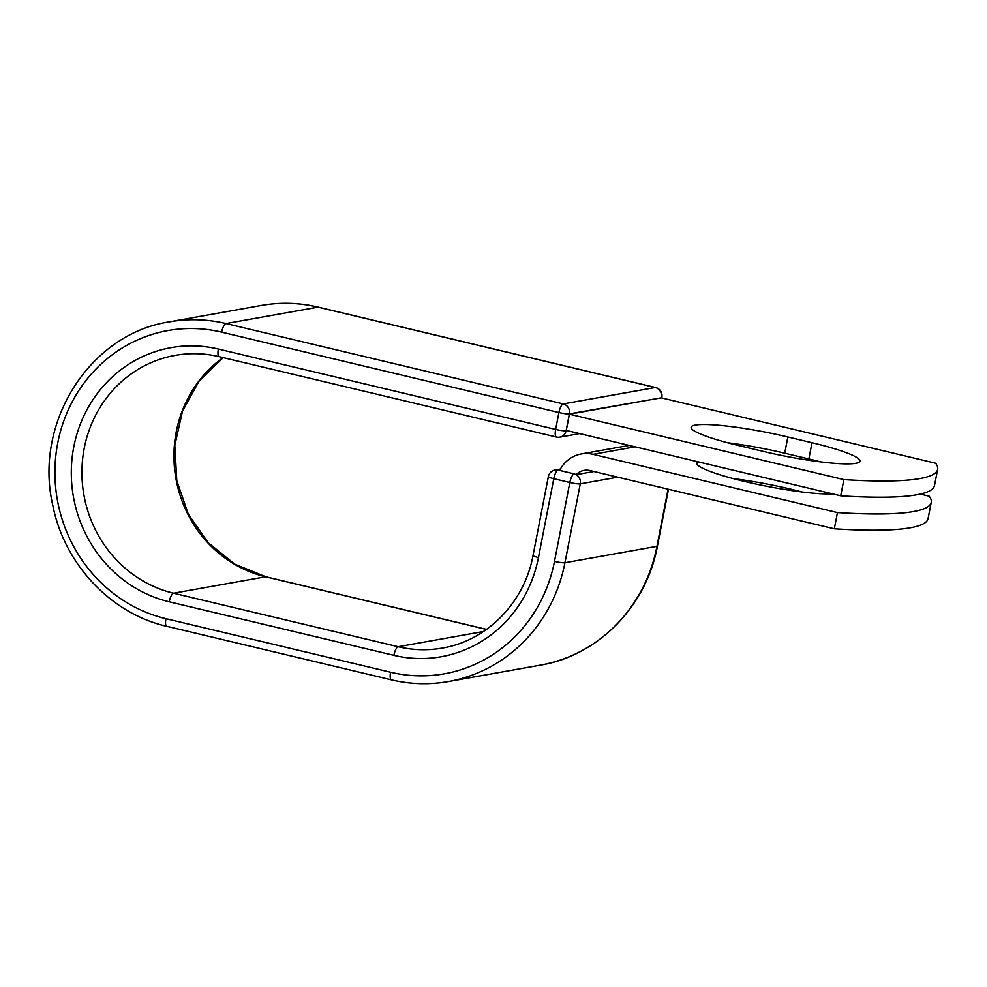 <?xml version="1.0" encoding="UTF-8"?>
<svg xmlns="http://www.w3.org/2000/svg" width="987" height="987" viewBox="0 0 987 987"><rect width="100%" height="100%" fill="white"/><g stroke="black" fill="none" stroke-linecap="round" stroke-linejoin="round"><path stroke-width="1.48" d="M855.791 463.322A73.717 9.389 11 0 0 859.998 461.151A73.717 9.389 11 0 0 812.005 442.731L787.873 436.982A73.717 9.389 11 0 0 691.134 427.26A73.717 9.389 11 0 0 739.14 445.68L763.272 451.429A73.717 9.389 11 0 0 855.791 463.322M820.419 461.867A73.717 9.389 11 0 0 808.846 458.955L784.714 453.206A73.717 9.389 11 0 0 727.555 442.756M832.683 493.907A73.717 9.389 -169 0 1 750.379 482.828A73.717 9.389 -169 0 1 696.797 463.125A73.717 9.389 -169 0 1 698.031 461.817M920.303 494.092L929.223 496.214A312.361 39.776 11 0 1 931.234 502.346A312.361 39.776 11 0 1 837.457 512.586L593.051 454.341A32.485 30.597 -100.1 0 0 581.195 453.983A32.485 30.597 -100.1 0 0 559.691 470.429L574.274 473.908A8.328 7.847 79.9 0 1 576.235 474.673L593.927 471.515M733.205 478.621A73.717 9.389 -169 0 1 801.95 491.982M931.234 502.346L928.088 518.557A312.361 39.776 -169 0 1 834.299 528.81L589.893 470.552A15.829 14.904 -100.1 0 0 584.119 470.38A15.829 14.904 -100.1 0 0 576.235 474.673M837.457 512.586L834.299 528.81M559.962 469.898L558.543 470.157L559.691 470.429M840.714 495.819L566.267 430.418L569.425 414.195L661.204 397.823L935.639 463.236A312.361 39.776 -169 0 1 937.65 469.356A312.361 39.776 -169 0 1 843.86 479.608L840.714 495.819A312.361 39.776 -169 0 0 934.492 485.579L937.65 469.356M569.425 414.195L843.86 479.608M808.846 458.955L812.005 442.731M635.134 446.827L593.051 454.341M560.036 469.75L558.111 470.096L574.274 473.908M556.816 437.044A8.328 2.591 -76.6 0 1 556.458 437.044A8.328 2.591 -76.6 0 1 555.632 429.431L558.913 412.541A8.328 2.591 -76.6 0 1 563.244 403.93L225.986 323.551L317.987 307.142A155.477 146.458 -100.1 0 0 261.259 305.464L169.258 321.873A155.477 146.458 -100.1 0 1 225.986 323.551A8.328 2.591 -76.6 0 0 221.656 332.15A147.149 138.612 -100.1 0 0 57.739 443.003A147.149 138.612 -100.1 0 0 165.952 618.701L390.581 672.233A147.149 138.612 -100.1 0 0 554.497 561.393A8.328 1.061 11 0 0 564.946 562.738L580.282 483.864A8.328 1.061 -169 0 1 569.82 482.52L553.781 478.695A8.328 1.061 -169 0 1 548.353 476.622L533.029 555.484A8.328 1.061 11 0 0 538.446 557.569L553.781 478.695A8.328 2.591 103.4 0 1 558.111 470.096A8.328 7.847 79.9 0 0 555.064 470.009A8.328 8.328 0 0 0 548.353 476.622M554.497 561.393L569.82 482.52A8.328 2.591 103.4 0 1 574.15 473.92A8.328 7.847 79.9 0 1 580.282 483.864L617.726 477.19M390.581 672.233A8.328 2.591 103.4 0 0 391.407 679.846C410.395 684.336 429.419 684.904 448.493 681.536A155.477 146.458 -100.1 0 0 564.946 562.738L656.96 546.329L668.063 489.182M657.428 546.082C646.497 606.277 598.159 655.639 540.494 665.127A155.477 146.458 -100.1 0 0 656.96 546.329A8.328 1.061 11 0 0 657.428 546.082L668.47 489.281M483.457 631.532L398.193 646.744A121.475 114.418 -100.1 0 0 442.521 648.052C486.924 640.748 524.442 602.588 533.029 555.484M223.185 357.615L199.078 381.142L182.484 411.221L174.822 445.334L176.784 480.583L188.209 513.968L208.109 542.64L234.783 564.182L265.922 576.803A8.328 2.591 103.4 0 0 265.577 576.79L173.564 593.212L398.193 646.744A8.328 2.591 103.4 0 0 393.862 655.343A129.803 122.265 -100.1 0 0 538.446 557.569M165.952 618.701A8.328 2.591 103.4 0 0 166.778 626.313L391.407 679.846M223.074 357.59A121.475 114.418 -100.1 0 0 176.278 480.521A121.475 114.418 -100.1 0 0 265.577 576.79L486.48 629.447M169.233 601.811A129.803 122.265 -100.1 0 1 73.791 446.827A129.803 122.265 -100.1 0 1 218.374 349.053A8.328 2.591 -76.6 0 0 219.188 356.665C204.543 353.198 189.886 352.766 175.23 355.357A121.475 114.418 -100.1 0 0 81.921 471.539A121.475 114.418 -100.1 0 0 173.564 593.212A8.328 2.591 103.4 0 0 169.233 601.811L393.862 655.343M661.302 397.847L569.376 413.874A8.328 7.847 79.9 0 0 563.244 403.93L655.257 387.521L317.987 307.142A8.328 2.591 -76.6 0 1 318.345 307.154C299.357 302.664 280.32 302.096 261.259 305.464M218.374 349.053L555.632 429.431A8.328 1.061 11 0 0 566.094 430.776L567.056 430.603M221.656 332.15L558.913 412.541A8.328 1.061 11 0 0 569.376 413.874L566.094 430.776A8.328 7.847 79.9 0 1 559.851 437.142A8.328 8.328 0 0 1 556.458 437.044L219.188 356.665M661.709 397.946L661.858 397.218A8.328 1.061 11 0 1 661.376 397.465A8.328 7.847 79.9 0 0 655.257 387.521A8.328 2.591 -76.6 0 1 655.602 387.533L318.345 307.154M784.714 453.206L787.873 436.982M629.212 445.421L581.195 453.983M540.494 665.127L448.493 681.536M265.922 576.803L486.566 629.385M169.258 321.873C89.879 333.754 33.558 422.707 52.73 505.048C64.18 563.972 110.815 613.692 166.778 626.313M560.419 469.059L555.064 470.009M579.653 433.601L559.851 437.142M661.858 397.218A8.328 8.328 0 0 0 655.602 387.533"/></g></svg>

